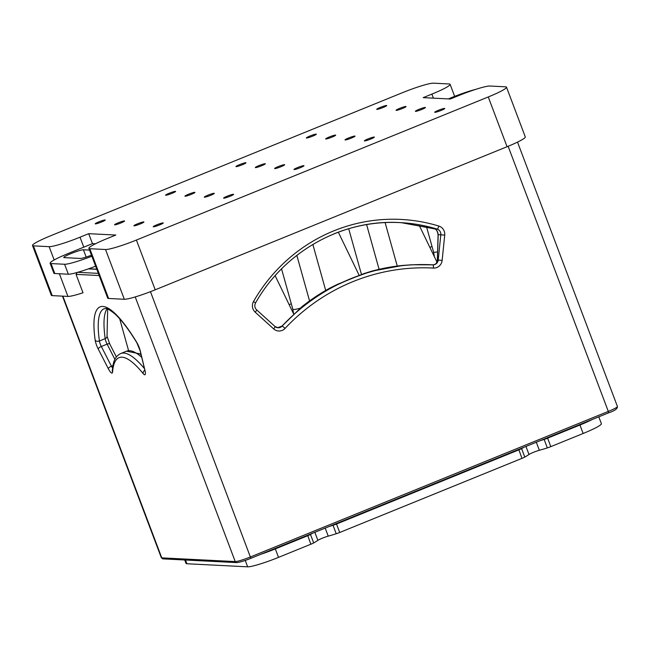 <?xml version="1.0" encoding="UTF-8"?>
<svg xmlns="http://www.w3.org/2000/svg" width="650" height="650" viewBox="0 0 650 650"><rect width="100%" height="100%" fill="white"/><g stroke="black" fill="none" stroke-linecap="round" stroke-linejoin="round"><path stroke-width="0.97" d="M399.896 222.592L409.801 223.405C419.762 224.624 428.171 226.493 435.029 228.995C436.662 229.661 437.726 231.546 438.198 234.642A3.209 1.219 179.9 0 0 438.076 234.975L437.344 260.146C436.873 263.299 435.346 264.859 432.754 264.826L412.214 264.769L403.13 265.395A3.209 0.804 -95.6 0 0 403.106 265.395A3.209 0.804 -95.6 0 0 403.073 265.403M281.905 326.202L282.027 326.146A201.752 195.146 -87.1 0 1 285.236 322.798A201.752 195.146 -87.1 0 1 351.033 278.598A201.752 195.146 -87.1 0 1 428.253 264.639A201.752 195.146 -87.1 0 1 432.136 264.794L412.222 264.769L403.106 265.395A201.752 195.146 92.9 0 0 371.524 271.229L351.033 278.598L329.322 288.389A201.752 195.146 92.9 0 0 302.315 306.394L281.97 326.137L277.859 327.754M598.788 416.829L601.388 423.686A26.739 2.795 159.3 0 1 583.148 433.485L550.81 446.631A5.346 0.561 159.3 0 1 547.341 447.899L544.139 439.441A40.649 4.241 159.3 0 1 540.215 440.651M523.835 447.314A40.649 4.241 159.3 0 1 521.592 448.606L524.786 457.064A40.649 4.241 -20.7 0 0 528.986 454.488A7.02 0.731 159.3 0 1 539.346 450.279A40.649 4.241 -20.7 0 0 547.341 447.899M524.786 457.064A5.346 0.561 159.3 0 1 521.974 458.364L339.698 532.488A5.346 0.561 159.3 0 1 336.221 533.747A40.649 4.241 159.3 0 1 328.234 536.136A7.02 0.731 -20.7 0 0 317.874 540.345A40.649 4.241 159.3 0 1 313.674 542.921A5.346 0.561 159.3 0 1 310.854 544.221L278.525 557.367A26.739 2.795 159.3 0 1 247.65 566.824L186.924 563.753A26.739 2.795 159.3 0 1 186.006 563.404L184.714 559.975M310.854 544.221L307.621 535.242M521.974 458.364L518.741 449.386M433.436 268.076A198.543 192.043 92.9 0 0 285.066 328.412A8.556 8.279 -87.1 0 1 273.666 328.908L255.222 312.203A8.556 8.279 -87.1 0 1 253.573 301.413A167.188 161.72 -87.1 0 1 438.848 226.062A8.556 8.279 -87.1 0 1 444.714 235.146L442.13 260.406A8.556 8.279 -87.1 0 1 433.436 268.076A3.209 0.812 -86.9 0 0 432.794 264.826L432.136 264.794A201.752 195.146 -87.1 0 1 432.794 264.826A5.346 5.176 92.9 0 0 432.811 264.834A5.346 5.176 92.9 0 0 438.23 260.033L440.814 234.78L438.198 234.642L437.458 259.992C437.231 263.055 435.663 264.664 432.738 264.826M444.714 235.146L440.814 234.78A5.346 5.176 92.9 0 0 437.149 229.101L435.029 228.995A3.209 2.283 109.6 0 1 434.842 228.938L434.842 228.938A3.209 2.283 109.6 0 1 434.663 228.865M442.13 260.406L437.458 259.992A3.209 0.618 -176.9 0 0 437.344 260.146M371.524 271.229A3.209 0.78 -105.3 0 0 371.459 271.237L363.707 273.683A3.209 1.828 -110.1 0 0 363.537 273.764M363.894 273.634A3.209 1.828 -110.1 0 0 363.707 273.683L337.212 284.456L329.225 288.405L302.209 306.426L281.897 326.129L277.639 327.746M90.569 268.084L90.87 268.881M90.578 268.092A26.739 2.795 -20.7 0 0 88.993 268.783M95.461 243.783L92.454 243.628L68.356 253.427A26.739 2.795 -20.7 0 0 50.115 263.226A26.739 2.795 -20.7 0 0 51.033 263.575L64.586 264.257A26.739 2.795 -20.7 0 0 91.853 256.23M475.702 89.375A26.739 2.795 -20.7 0 0 451.059 97.793L448.305 98.914M51.033 263.575L54.787 273.52L68.347 274.211L64.586 264.257M89.538 250.096L83.411 249.779A10.701 1.113 -20.7 0 0 72.207 253.11A10.701 1.113 -20.7 0 0 63.765 257.481A10.701 1.113 -20.7 0 0 64.131 257.619L80.397 258.448A10.701 1.113 -20.7 0 0 91.455 255.174M95.615 266.183A26.739 2.795 159.3 0 1 68.347 274.211M54.787 273.52A26.739 2.795 159.3 0 1 53.877 273.179L50.115 263.226M376.894 109.403A5.346 0.561 -20.7 0 0 382.501 107.746A5.346 0.561 -20.7 0 0 386.717 105.552A5.346 0.561 -20.7 0 0 381.517 106.925A5.346 0.561 -20.7 0 0 376.716 109.338A5.346 0.561 -20.7 0 0 376.894 109.403M370.711 139.067A5.346 0.561 159.3 0 1 364.358 140.888A5.346 0.561 159.3 0 1 369.159 138.474A5.346 0.561 159.3 0 1 374.359 137.101A5.346 0.561 159.3 0 1 370.711 139.067M229.97 196.3A5.346 0.561 159.3 0 1 223.616 198.12A5.346 0.561 159.3 0 1 228.418 195.707A5.346 0.561 159.3 0 1 233.618 194.342A5.346 0.561 159.3 0 1 229.97 196.3M140.262 223.941A5.346 0.561 159.3 0 1 133.9 225.761A5.346 0.561 159.3 0 1 138.71 223.348A5.346 0.561 159.3 0 1 143.91 221.983A5.346 0.561 159.3 0 1 140.262 223.941M281.003 166.709A5.346 0.561 159.3 0 1 274.649 168.529A5.346 0.561 159.3 0 1 279.451 166.116A5.346 0.561 159.3 0 1 284.651 164.743A5.346 0.561 159.3 0 1 281.003 166.709M421.753 109.468A5.346 0.561 159.3 0 1 415.391 111.288A5.346 0.561 159.3 0 1 420.192 108.875A5.346 0.561 159.3 0 1 425.392 107.51A5.346 0.561 159.3 0 1 421.753 109.468M332.036 137.109A5.346 0.561 159.3 0 1 325.683 138.929A5.346 0.561 159.3 0 1 330.484 136.516A5.346 0.561 159.3 0 1 335.684 135.151A5.346 0.561 159.3 0 1 332.036 137.109M191.295 194.35A5.346 0.561 159.3 0 1 184.941 196.17A5.346 0.561 159.3 0 1 189.743 193.757A5.346 0.561 159.3 0 1 194.943 192.384A5.346 0.561 159.3 0 1 191.295 194.35M101.587 221.991A5.346 0.561 159.3 0 1 95.225 223.811A5.346 0.561 159.3 0 1 100.035 221.398A5.346 0.561 159.3 0 1 105.235 220.025A5.346 0.561 159.3 0 1 101.587 221.991M242.328 164.751A5.346 0.561 159.3 0 1 235.974 166.571A5.346 0.561 159.3 0 1 240.776 164.157A5.346 0.561 159.3 0 1 245.976 162.793A5.346 0.561 159.3 0 1 242.328 164.751M433.404 98.158L431.876 94.112L423.199 97.638L450.304 99.011L458.981 95.485A26.739 2.795 -20.7 0 1 489.856 86.028L505.586 86.816A26.739 2.795 -20.7 0 1 506.496 87.165A26.739 2.795 -20.7 0 1 488.264 96.964L136.403 240.053L155.204 289.811A26.739 2.795 159.3 0 1 124.329 299.268L108.607 298.472A26.739 2.795 159.3 0 1 107.689 298.123L88.888 248.373A26.739 2.795 -20.7 0 0 89.806 248.714L108.607 298.472M431.876 94.112A26.739 2.795 -20.7 0 0 450.109 84.321A26.739 2.795 -20.7 0 0 449.199 83.972L433.477 83.176A26.739 2.795 -20.7 0 0 402.594 92.633L50.741 235.722A26.739 2.795 -20.7 0 0 32.5 245.521A26.739 2.795 -20.7 0 0 33.418 245.871L52.219 295.628A26.739 2.795 159.3 0 1 51.301 295.279L32.5 245.521M54.161 259.967L49.14 246.667L33.418 245.871M49.14 246.667A26.739 2.795 -20.7 0 0 80.015 237.201L83.777 247.154M88.888 248.373A26.739 2.795 -20.7 0 1 107.128 238.574L115.798 235.048L88.692 233.675L80.015 237.201M124.329 299.268L105.528 249.511L89.806 248.714M105.528 249.511A26.739 2.795 -20.7 0 0 136.403 240.053M312.699 136.134A5.346 0.561 159.3 0 1 306.345 137.954A5.346 0.561 159.3 0 1 311.147 135.541A5.346 0.561 159.3 0 1 316.347 134.176A5.346 0.561 159.3 0 1 312.699 136.134M171.957 193.367A5.346 0.561 159.3 0 1 165.604 195.195A5.346 0.561 159.3 0 1 170.406 192.782A5.346 0.561 159.3 0 1 175.606 191.409A5.346 0.561 159.3 0 1 171.957 193.367M120.924 222.966A5.346 0.561 159.3 0 1 114.562 224.786A5.346 0.561 159.3 0 1 119.372 222.373A5.346 0.561 159.3 0 1 124.572 221.008A5.346 0.561 159.3 0 1 120.924 222.966M261.666 165.726A5.346 0.561 159.3 0 1 255.312 167.554A5.346 0.561 159.3 0 1 260.114 165.141A5.346 0.561 159.3 0 1 265.314 163.768A5.346 0.561 159.3 0 1 261.666 165.726M402.415 108.493A5.346 0.561 159.3 0 1 396.053 110.313A5.346 0.561 159.3 0 1 400.855 107.9A5.346 0.561 159.3 0 1 406.055 106.535A5.346 0.561 159.3 0 1 402.415 108.493M351.374 138.084A5.346 0.561 159.3 0 1 345.02 139.912A5.346 0.561 159.3 0 1 349.822 137.499A5.346 0.561 159.3 0 1 355.022 136.126A5.346 0.561 159.3 0 1 351.374 138.084M210.632 195.325A5.346 0.561 159.3 0 1 204.279 197.145A5.346 0.561 159.3 0 1 209.081 194.732A5.346 0.561 159.3 0 1 214.281 193.367A5.346 0.561 159.3 0 1 210.632 195.325M159.599 224.916A5.346 0.561 159.3 0 1 153.237 226.744A5.346 0.561 159.3 0 1 158.048 224.331A5.346 0.561 159.3 0 1 163.248 222.958A5.346 0.561 159.3 0 1 159.599 224.916M300.341 167.684A5.346 0.561 159.3 0 1 293.987 169.504A5.346 0.561 159.3 0 1 298.789 167.091A5.346 0.561 159.3 0 1 303.989 165.726A5.346 0.561 159.3 0 1 300.341 167.684M441.09 110.443A5.346 0.561 159.3 0 1 434.728 112.271A5.346 0.561 159.3 0 1 439.53 109.858A5.346 0.561 159.3 0 1 444.738 108.485A5.346 0.561 159.3 0 1 441.09 110.443M92.454 243.628L88.692 233.675M77.212 272.301L76.042 274.365L83.005 292.776A26.739 2.795 159.3 0 1 67.941 296.416L52.219 295.628M506.496 87.165L525.298 136.923A26.739 2.795 159.3 0 1 507.065 146.721L155.204 289.811M438.848 226.062A3.209 0.788 -73 0 1 437.149 229.101A163.987 158.616 92.9 0 0 409.801 223.405A163.987 158.616 92.9 0 0 400.026 222.601A163.987 158.616 92.9 0 0 334.108 233.813M583.148 433.485L579.946 425.027L547.617 438.173L550.81 446.631M592.312 419.461A26.739 2.795 159.3 0 1 579.946 425.027L579.792 424.556M312.723 533.163A40.649 4.241 159.3 0 1 310.481 534.462A5.346 0.561 -20.7 0 1 307.661 535.754L275.324 548.909L275.169 548.438M278.525 557.367L275.324 548.909A26.739 2.795 159.3 0 1 260.626 554.352M521.592 448.606A5.346 0.561 -20.7 0 1 518.773 449.906L336.505 524.03L339.698 532.488M508.129 146.282L608.311 411.409A13.374 1.397 -20.7 0 0 617.435 406.51C617.63 408.728 614.656 410.849 608.514 412.872L250.9 558.293M135.224 296.928L235.235 561.584A1.601 1.552 92.9 0 0 236.6 562.599C239.493 562.404 244.254 560.983 250.868 558.317L250.827 558.326A11.765 1.227 159.3 0 1 237.242 562.486M62.879 296.164L161.769 557.871L235.235 561.584A13.374 1.397 -20.7 0 0 250.672 556.855L608.311 411.409L608.514 412.872L250.868 558.317L150.467 291.679M161.314 557.7A13.374 1.397 -20.7 0 0 161.769 557.871A1.601 1.552 92.9 0 0 163.134 558.886L161.314 557.7L62.481 296.14M143.171 373.596A116.911 27.04 -112.1 0 0 112.58 372.052A8.556 1.982 67.9 0 1 108.322 368.688L98.215 348.993A8.556 1.982 67.9 0 1 95.176 340.178A108.485 25.09 67.9 0 1 136.695 342.274A8.556 1.982 67.9 0 1 140.327 351.122L145.007 370.541A8.556 1.982 67.9 0 1 143.171 373.596A3.209 2.486 -39.1 0 1 144.812 370.256M99.149 275.535L76.042 274.365M96.801 269.319L88.311 268.889M77.691 272.326L98.329 273.366M186.924 563.753L185.51 560.016M247.65 566.824L245.229 560.438M310.481 534.462L313.674 542.921M314.836 532.309L317.874 540.345M336.221 533.747L333.027 525.289A40.649 4.241 159.3 0 1 329.103 526.5M325.195 528.092L328.234 536.136M536.307 442.236L539.346 450.279M525.947 446.452L528.986 454.488M544.139 439.441A5.346 0.561 -20.7 0 0 547.617 438.173M333.027 525.289A5.346 0.561 -20.7 0 0 336.505 524.03M136.695 342.274A3.209 1.779 -31.3 0 0 136.849 342.769C128.757 329.517 121.485 319.938 115.017 314.023C104.959 305.963 106.048 309.14 104.171 308.693A105.276 24.351 -112.1 0 0 99.418 340.99A5.346 1.235 -112.1 0 0 101.319 346.499L107.104 344.151A5.346 1.235 67.9 0 1 105.202 338.642A105.276 24.351 67.9 0 1 107.047 308.783M95.176 340.178A3.209 2.291 171.9 0 0 99.418 340.99L105.202 338.642A3.209 2.291 171.9 0 0 107.031 336.196L109.744 344.004A3.209 1.113 152.8 0 0 107.104 344.151L114.904 359.361M98.215 348.993A3.209 1.113 152.8 0 1 101.319 346.499L111.426 366.194L112.929 365.584M108.322 368.688A3.209 1.113 152.8 0 1 111.426 366.194A5.346 1.235 -112.1 0 0 112.539 368.03M141.676 357.24A120.12 27.779 -112.1 0 0 126.498 351.179L120.721 353.535A120.12 27.779 67.9 0 1 144.398 368.526M140.327 351.122A3.209 1.706 166.5 0 1 140.099 350.699L145.267 371.816M145.007 370.541A3.209 1.706 166.5 0 1 144.779 370.118M112.58 372.052A3.209 2.828 -175.7 0 1 112.271 370.63L113.197 364.325C114.262 359.044 116.764 355.444 120.721 353.535M275.056 326.584A5.346 5.176 92.9 0 0 282.027 326.146A3.209 0.536 -136.8 0 1 285.066 328.412M255.434 303.006L253.573 301.413M256.457 309.749A3.209 0.642 132.2 0 1 256.563 309.782A3.209 0.642 132.2 0 1 255.222 312.203M274.901 326.454A3.209 0.642 132.2 0 1 275.007 326.495A3.209 0.642 132.2 0 1 273.666 328.908M437.734 251.794A20.345 2.121 159.3 0 1 433.558 251.997L426.416 226.395M432.047 246.569A20.345 2.121 159.3 0 1 429.853 247.357M299.959 308.279A20.345 2.121 159.3 0 1 292.817 309.238L281.556 268.897M291.306 303.81A20.345 2.121 159.3 0 1 289.112 304.59M86.166 257.067L83.411 249.779M67.941 296.416L59.377 273.756M507.065 146.721L488.264 96.964M517.522 142.106L617.435 406.51M163.134 558.886L236.6 562.599M136.849 342.769L140.099 350.699M107.664 308.994L107.031 336.196M109.744 344.004L116.383 356.939M141.091 354.803L139.588 353.762L126.498 351.179M401.375 222.674L434.842 228.938C436.573 229.539 437.645 231.546 438.076 234.975M403.106 265.395L371.459 271.237M278.046 327.771L275.007 326.495L256.563 309.782C254.662 307.799 254.321 305.524 255.547 302.965C284.57 251.29 342.485 219.091 400.026 222.601M96.752 269.173L88.66 268.767M434.436 256.823L433.558 251.997M385.109 222.568L397.256 266.061M418.933 224.762L436.938 262.015M366.6 224.567L379.096 269.311M348.701 228.719L361.481 274.503M312.853 244.432L325.691 290.412M338.317 232.188L359.19 275.364M296.839 255.377L309.546 300.877M293.686 314.064L292.817 309.238M275.145 275.706L293.735 314.153M119.689 318.784L128.578 350.602M454.659 96.362L450.109 84.321"/></g></svg>
